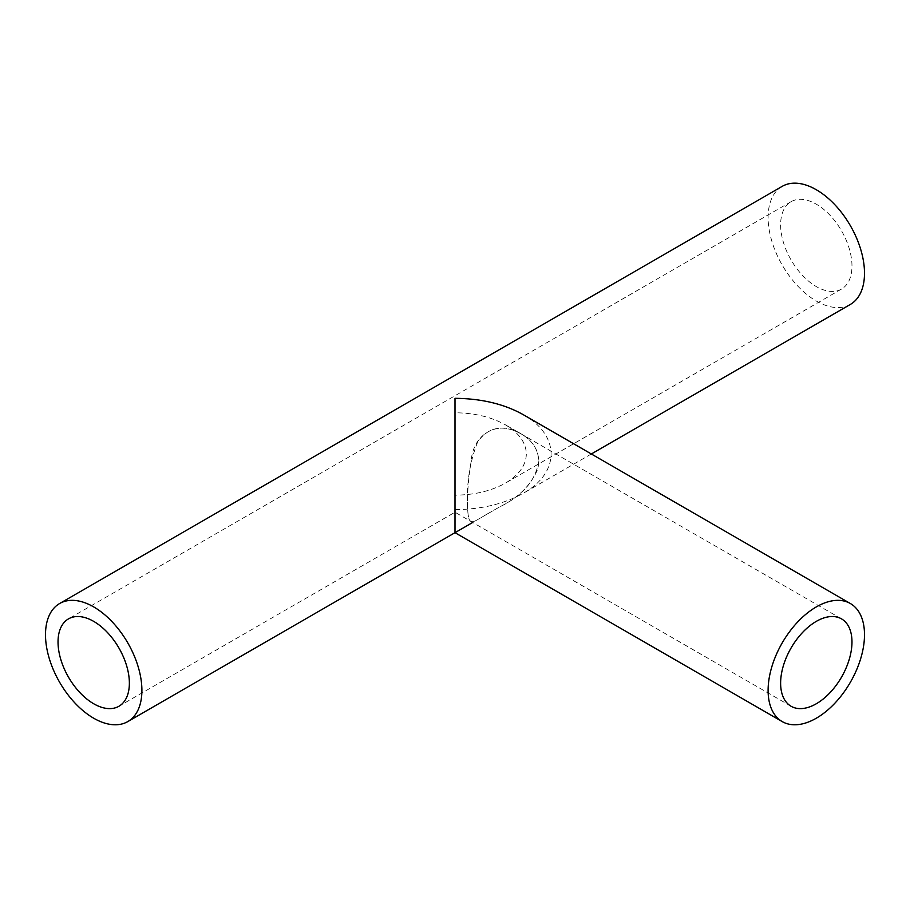 <?xml version="1.0" encoding="UTF-8"?>
<svg xmlns="http://www.w3.org/2000/svg" width="910" height="910" viewBox="0 0 910 910"><rect width="100%" height="100%" fill="white"/><g stroke="black" fill="none" stroke-linecap="round" stroke-linejoin="round"><path stroke-width="0.68" stroke-dasharray="4.55 3.41" d="M455 412.776L455 495.165C474.576 494.983 491.389 490.968 505.448 483.108C519.064 474.986 526.037 465.272 526.344 453.976C526.037 442.67 519.064 432.967 505.448 424.845C491.389 416.985 474.576 412.958 455 412.776M487.407 513.877L478.546 519.087C474.77 521.441 472.199 522.203 470.845 521.373C468.559 520.042 467.456 513.706 467.524 502.4C466.762 481.231 470.163 461.017 477.727 441.748C488.67 426.733 503.196 424.151 521.293 433.99C532.316 440.372 538.174 449.449 538.868 461.199C535.512 480.696 522.431 495.927 499.624 506.915L478.546 519.087C474.77 521.441 472.199 522.203 470.845 521.373C466.295 520.657 466.341 489.091 471.118 461.688C472.825 433.114 498.851 419.396 521.293 433.99C535.273 442.351 540.767 453.999 537.799 468.934C531.087 485.075 518.37 497.736 499.624 506.915L487.407 513.877M851.976 265.97A50.448 29.131 -120 0 0 829.954 215.204A50.448 29.131 -120 0 0 791.074 201.69A50.448 29.131 -120 0 0 791.074 259.942A50.448 29.131 -120 0 0 841.522 289.073A50.448 29.131 -120 0 0 851.976 265.97M850.384 304.406A68.159 39.358 60 0 1 782.225 265.06A68.159 39.358 60 0 1 782.225 186.345M523.159 414.619C560.367 435.219 560.367 472.734 523.159 493.322C504.163 503.947 481.447 509.384 455 509.634L455 532.68L472.711 522.454M841.522 618.88L505.448 424.845M791.074 706.262L455 512.228L118.926 706.262M791.074 201.69L68.478 618.88M841.522 289.073L505.448 483.108M591.329 453.976L523.159 493.334"/><path stroke-width="1.36" d="M129.368 683.16A50.448 29.131 -120 0 0 107.346 632.393A50.448 29.131 -120 0 0 68.478 618.88A50.448 29.131 -120 0 0 68.478 677.131A50.448 29.131 -120 0 0 118.926 706.262A50.448 29.131 -120 0 0 129.368 683.16M141.903 690.394A68.159 39.358 60 0 1 127.775 721.596A68.159 39.358 60 0 1 59.616 682.25A68.159 39.358 60 0 1 59.616 603.535A68.159 39.358 60 0 1 112.146 621.803A68.159 39.358 60 0 1 141.903 690.394M59.616 603.535L782.225 186.345A68.159 39.358 60 0 1 834.743 204.613A68.159 39.358 60 0 1 864.5 273.205A68.159 39.358 60 0 1 850.384 304.406L591.329 453.976M851.976 641.971A50.448 29.131 -60 0 1 816.304 703.76A50.448 29.131 -60 0 1 791.074 706.262A50.448 29.131 -60 0 1 791.074 648A50.448 29.131 -60 0 1 841.522 618.88A50.448 29.131 -60 0 1 851.976 641.971M782.225 721.596L455 532.68L455 398.318C481.447 398.569 504.163 403.995 523.159 414.619L850.384 603.535A68.159 39.358 -60 0 1 864.5 634.736A68.159 39.358 -60 0 1 834.743 703.339A68.159 39.358 -60 0 1 782.225 721.596A68.159 39.358 -60 0 1 771.771 666.985A68.159 39.358 -60 0 1 816.304 606.913A68.159 39.358 -60 0 1 850.384 603.535M472.711 522.454L127.775 721.596"/></g></svg>
